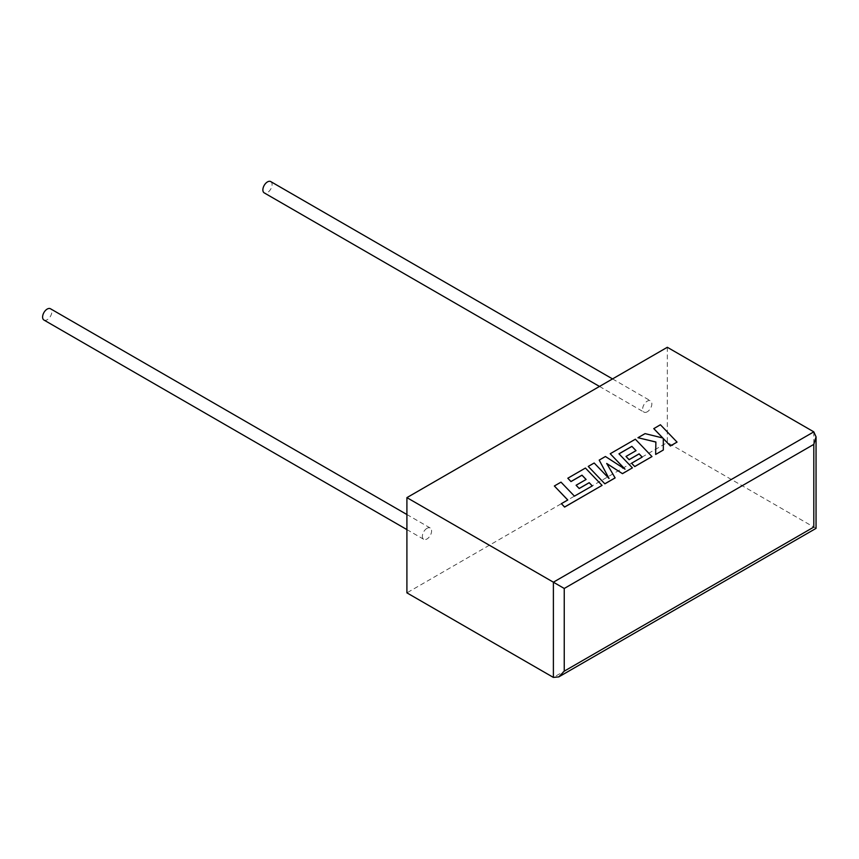 <?xml version="1.0" encoding="UTF-8"?>
<svg xmlns="http://www.w3.org/2000/svg" width="859" height="859" viewBox="0 0 859 859"><rect width="100%" height="100%" fill="white"/><g stroke="black" fill="none" stroke-linecap="round" stroke-linejoin="round"><path stroke-width="0.64" stroke-dasharray="4.29 3.22" d="M43.949 320.042A6.518 3.769 120 0 0 47.213 319.72A6.518 3.769 120 0 0 51.476 313.975A6.518 3.769 120 0 0 50.466 308.746M426.977 528.328A6.518 3.769 120 0 0 422.725 534.073A6.518 3.769 120 0 0 423.723 539.302A6.518 3.769 120 0 0 426.977 538.98A6.518 3.769 120 0 0 431.239 533.235A6.518 3.769 120 0 0 430.241 528.006A6.518 3.769 120 0 0 426.977 528.328M270.735 181.582A6.518 3.769 -60 0 1 271.734 186.8A6.518 3.769 -60 0 1 267.482 192.545A6.518 3.769 -60 0 1 264.218 192.878M647.246 411.805A6.518 3.769 -60 0 1 643.982 412.127A6.518 3.769 -60 0 1 642.983 406.908A6.518 3.769 -60 0 1 647.246 401.153A6.518 3.769 -60 0 1 650.51 400.831A6.518 3.769 -60 0 1 651.509 406.06A6.518 3.769 -60 0 1 647.246 411.805M667.325 347.283L667.325 442.503L406.908 592.85M813.806 431.852L813.806 527.072C816.726 528.768 816.726 528.768 813.806 527.072L667.325 442.503M677.042 442.16L660.41 424.818L653.774 428.652M662.74 437.983L645.066 433.677L637.958 437.779M655.879 441.998L655.653 454.508M663.331 450.073L663.298 438.541M615.108 477.926L606.755 463.559M632.407 467.93L618.952 453.82M635.993 450.674L626.018 456.505M642.156 457.117L631.558 463.291M651.981 456.634L635.359 439.282L610.223 453.799M624.869 469.068L605.423 456.569L599.195 460.156M608.977 478.431L594.17 463.065L588.243 466.48M592.27 485.915L574.424 496.201L561.002 482.21L554.356 486.044M567.735 500.002L561.389 503.728M602.062 485.453L585.43 468.101L567.81 478.28M586.074 479.494L576.099 485.314M813.806 527.072L553.389 677.418M406.908 529.595L423.723 539.302M599.496 386.443L643.982 412.127M612.531 378.916L650.51 400.831M406.908 514.53L430.241 528.006"/><path stroke-width="1.29" d="M406.908 514.53L50.466 308.746A6.518 3.769 120 0 0 47.213 309.068A6.518 3.769 120 0 0 42.95 314.813A6.518 3.769 120 0 0 43.949 320.042L406.908 529.595M599.496 386.443L264.218 192.878A6.518 3.769 -60 0 1 263.219 187.649A6.518 3.769 -60 0 1 267.482 181.904A6.518 3.769 -60 0 1 270.735 181.582L612.531 378.916M406.908 497.629L406.908 592.85L553.389 677.418L558.812 676.881L564.245 671.158L813.806 527.072C816.726 528.768 816.726 528.768 813.806 527.072L813.806 444.382L816.05 436.823L813.806 431.852L667.325 347.283L406.908 497.629L553.389 582.198L813.806 431.852M813.806 444.382L564.245 588.469L553.389 582.198L553.389 677.418M653.774 428.587L662.815 437.993L645.066 433.623L637.958 437.714L655.879 441.998L655.653 454.443L663.331 450.009L663.298 438.541L670.396 445.939L677.042 442.095L660.41 424.754L653.774 428.652L662.74 437.983M677.042 442.095L670.396 445.993L663.298 438.605M637.958 437.714L655.879 442.063M655.653 454.443L663.331 450.009M631.88 446.358L636.025 450.653L626.018 456.44L629.099 459.64L639.117 453.853L642.188 457.095L631.558 463.226L634.737 466.523L651.981 456.569L635.359 439.217L610.223 453.735L625.03 469.175L605.423 456.505L599.195 460.102L609.052 478.506L594.17 463.001L588.243 466.426L604.865 483.832L615.108 477.926L606.701 463.463L622.474 473.663L632.407 467.865L618.952 453.82L631.88 446.358L635.993 450.674M604.865 483.767L615.108 477.862M606.755 463.559L622.474 473.663M622.474 473.599L632.407 467.865M618.985 453.863L631.88 446.412M626.018 456.44L629.099 459.705L639.117 453.917L642.156 457.117M631.558 463.226L634.737 466.587L651.981 456.569M610.223 453.735L624.869 469.068M599.195 460.102L608.977 478.431M588.243 466.426L604.865 483.832M554.356 485.99L567.778 499.981L561.389 503.664L564.599 507.014L602.062 485.389L585.43 468.048L567.81 478.227L570.988 481.512L581.972 475.167L586.117 479.472L576.099 485.26L579.181 488.46L589.199 482.672L592.27 485.915L574.424 496.148L561.002 482.146L554.356 485.99L567.735 500.002M561.389 503.664L564.599 507.078L602.062 485.389M567.81 478.227L570.988 481.577L581.972 475.231L586.074 479.494M576.099 485.26L579.181 488.524L589.199 482.737L592.238 485.936M564.245 588.469L564.245 671.158M816.05 436.823L816.05 528.371L558.812 676.881"/></g></svg>
